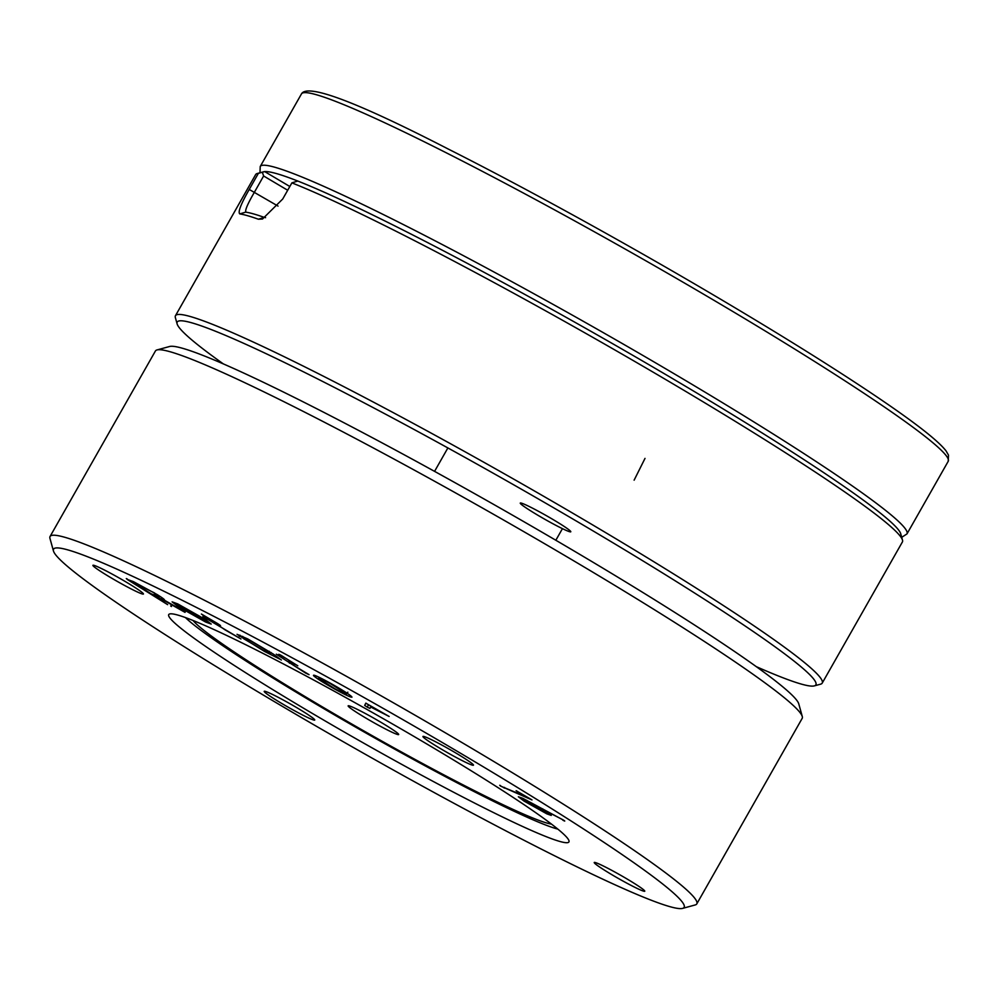 <?xml version="1.0" encoding="UTF-8"?>
<svg xmlns="http://www.w3.org/2000/svg" width="999" height="999" viewBox="0 0 999 999"><rect width="100%" height="100%" fill="white"/><g stroke="black" fill="none" stroke-linecap="round" stroke-linejoin="round"><path stroke-width="1.5" d="M669.63 906.58A362.612 24.363 -150.4 0 0 682.592 908.391A362.612 24.363 -150.4 0 0 433.404 737.312A362.612 24.363 -150.4 0 0 68.032 549.949A362.612 24.363 -150.4 0 0 53.459 550.986A362.612 24.363 -150.4 0 0 325.224 731.368A362.612 24.363 -150.4 0 0 669.63 906.58M53.459 550.986L49.95 538.374A371.903 24.987 29.6 0 1 50.05 536.5A371.903 24.987 29.6 0 1 64.91 537.312A371.903 24.987 29.6 0 1 428.933 723.239A371.903 24.987 29.6 0 1 696.79 903.895A371.903 24.987 29.6 0 1 695.217 904.944L682.592 908.391M157.005 349.937L169.63 346.491A362.612 24.363 29.6 0 1 182.592 348.301A362.612 24.363 29.6 0 1 527.01 523.501A362.612 24.363 29.6 0 1 798.775 703.883L802.272 716.495A371.903 24.987 -150.4 0 0 523.538 531.493A371.903 24.987 -150.4 0 0 170.292 351.798A371.903 24.987 -150.4 0 0 157.005 349.937A371.903 24.987 -150.4 0 0 155.432 350.974L50.05 536.5M696.79 903.895L802.172 718.381A371.903 24.987 -150.4 0 0 802.272 716.495M559.727 841.42A230.12 15.46 29.6 0 1 327.859 722.527A230.12 15.46 29.6 0 1 169.718 613.948A230.12 15.46 29.6 0 1 177.947 615.109A230.12 15.46 29.6 0 1 396.516 726.285A230.12 15.46 29.6 0 1 568.98 840.758A230.12 15.46 29.6 0 1 559.727 841.42M185.427 617.557A220.816 14.835 -150.4 0 0 363.961 731.892A220.816 14.835 -150.4 0 0 556.593 828.783A220.816 14.835 -150.4 0 0 557.842 829.12M94.068 565.384A29.058 1.948 -150.4 0 0 92.907 565.322A29.058 1.948 -150.4 0 0 113.836 579.432A29.058 1.948 -150.4 0 0 142.27 593.955A29.058 1.948 -150.4 0 0 143.431 594.018A29.058 1.948 -150.4 0 0 122.502 579.907A29.058 1.948 -150.4 0 0 94.068 565.384M424.1 736.538A29.058 1.948 -150.4 0 0 422.939 736.475A29.058 1.948 -150.4 0 0 443.856 750.586A29.058 1.948 -150.4 0 0 472.302 765.122A29.058 1.948 -150.4 0 0 473.464 765.184A29.058 1.948 -150.4 0 0 452.535 751.061A29.058 1.948 -150.4 0 0 424.1 736.538M265.372 691.408A29.058 1.948 -150.4 0 0 264.211 691.345A29.058 1.948 -150.4 0 0 285.14 705.456A29.058 1.948 -150.4 0 0 313.574 719.979A29.058 1.948 -150.4 0 0 314.735 720.054A29.058 1.948 -150.4 0 0 293.806 705.931A29.058 1.948 -150.4 0 0 265.372 691.408M595.404 862.574A29.058 1.948 -150.4 0 0 594.243 862.499A29.058 1.948 -150.4 0 0 615.172 876.623A29.058 1.948 -150.4 0 0 643.606 891.145A29.058 1.948 -150.4 0 0 644.767 891.208A29.058 1.948 -150.4 0 0 623.838 877.097A29.058 1.948 -150.4 0 0 595.404 862.574M563.024 819.829L543.356 809.689L551.261 815.421L546.903 813.885L523.963 801.036L518.369 796.765L522.752 798.313L563.823 820.329C565.334 821.353 564.997 821.303 562.824 820.179C564.997 821.303 565.334 821.353 563.823 820.329M281.019 659.727L264.548 651.448L237.025 634.315L247.727 638.923L273.589 654.258L281.331 660.027M297.665 665.646L288.649 661.026L294.48 665.871L309.053 674.662L305.731 673.139L276.286 654.195L282.118 657.105L278.783 654.32L280.432 654.957L297.789 665.784M217.757 623.663L220.492 625.536L214.173 622.389L225.112 629.882L240.946 638.973L202.922 616.508L207.13 618.356L201.398 614.035L217.757 623.663M177.722 603.896L205.057 619.293L211.201 624.075L205.619 622.04L178.334 606.668L172.103 601.86L177.722 603.896L177.235 604.745L181.93 608.379L206.106 621.191L205.619 622.04M351.735 696.715C352.485 698.201 347.04 695.766 335.402 689.435C323.476 682.767 316.196 678.171 313.561 675.661C312.749 674.138 318.182 676.56 329.882 682.929C341.783 689.585 349.063 694.18 351.735 696.715L351.96 697.19M370.654 706.992L369.942 708.428L367.22 707.117L364.672 705.431L365.796 703.159L389.148 716.47L370.654 706.992L371.004 706.393M531.992 799.937L500.399 786.013L525.287 796.428L516.121 790.696L531.231 799.45M500.599 785.676L499.712 785.289M517.02 791.133L516.121 790.696M185.015 612.362L161.838 599.225L155.494 596.49L167.632 604.645L127.06 579.333L133.504 581.68L157.243 594.617C163.249 598.401 165.509 600.187 164.023 599.999L185.215 612M170.667 605.956L171.491 606.505M127.26 578.983L126.299 578.571M243.868 638.811L262.849 650.087C270.23 653.833 272.228 654.407 268.868 651.798L249.925 640.546C242.57 636.8 240.547 636.226 243.868 638.811L242.22 637.25L242.695 636.4M271.041 652.472L270.529 653.383L269.181 651.248M276.611 656.48L276.186 657.217M274.6 654.994L274.176 655.731M284.153 657.292L283.579 658.316M282.63 656.206L282.118 657.105M206.606 620.317L206.106 621.191L201.398 617.569L177.235 604.745M318.718 678.496L334.702 688.611C343.256 693.269 347.202 695.004 346.516 693.843L330.569 683.753C322.003 679.083 318.044 677.334 318.718 678.496L319.043 677.26M347.839 692.195L346.953 693.094M371.091 706.405L365.946 703.159M504.557 787.399L504.17 788.074M526.823 800.311L526.56 800.773C522.302 798.85 522.527 799.45 527.247 802.572L543.094 811.438C547.365 813.361 547.127 812.749 542.382 809.627L523.501 799.699L523.951 798.888M543.094 811.438L546.153 812.524L546.59 811.75M542.807 808.89L542.382 809.627M154.545 592.969L132.118 581.918L151.174 593.806L159.203 596.977L159.665 596.166M132.492 581.243L132.118 581.918M162.487 598.076L161.838 599.225M155.869 595.829L155.494 596.49M156.88 596.266C160.664 597.839 159.803 596.878 154.321 593.369M349.325 705.906A29.058 1.948 -150.4 0 0 348.151 705.843A29.058 1.948 -150.4 0 0 369.068 719.954A29.058 1.948 -150.4 0 0 397.515 734.477A29.058 1.948 -150.4 0 0 398.676 734.552A29.058 1.948 -150.4 0 0 377.772 720.441A29.058 1.948 -150.4 0 0 349.325 705.906M551.46 824.1A209.203 14.061 29.6 0 1 318.306 704.47A209.203 14.061 29.6 0 1 193.007 620.466M756.268 666.645A367.257 24.675 -150.4 0 0 814.322 685.888A367.257 24.675 -150.4 0 0 593.294 531.056A367.257 24.675 -150.4 0 0 177.123 323.913A367.257 24.675 -150.4 0 0 223.376 363.923M177.123 323.913L175.362 317.607A371.903 24.987 29.6 0 1 175.462 315.721A371.903 24.987 29.6 0 1 596.815 527.372A371.903 24.987 29.6 0 1 822.202 683.129A371.903 24.987 29.6 0 1 820.641 684.165L814.322 685.888M822.202 683.129L902.397 541.97A371.903 24.987 -150.4 0 0 902.484 540.084A371.903 24.987 -150.4 0 0 676.997 386.226A371.903 24.987 -150.4 0 0 291.883 182.879L282.717 199.013L262.487 219.031L258.391 219.218A371.903 24.987 -150.4 0 0 239.785 213.911C237.737 212.2 240.884 204.046 249.238 189.46L258.391 173.327A371.903 24.987 -150.4 0 0 257.218 173.526L263.536 171.803A367.257 24.675 29.6 0 1 264.698 171.603L289.822 186.501M257.218 173.526A371.903 24.987 -150.4 0 0 255.657 174.575L175.462 315.721M258.391 173.327L264.698 171.603M553.184 519.617A29.058 1.948 -150.4 0 0 520.267 503.084A29.058 1.948 -150.4 0 0 537.874 515.247A29.058 1.948 -150.4 0 0 570.791 531.78A29.058 1.948 -150.4 0 0 553.184 519.617M291.883 182.879L297.764 181.044A367.257 24.675 29.6 0 1 652.622 366.858A367.257 24.675 29.6 0 1 900.736 533.778L902.484 540.084M287.7 190.26L263.624 175.986L254.47 192.12C247.427 204.233 244.618 210.926 246.029 212.188A367.257 24.675 29.6 0 1 264.398 217.432L265.584 217.67M262.362 172.303L263.624 175.986M245.791 212.113L239.785 213.911M264.398 217.432L258.391 219.218M645.004 458.404L634.128 480.169M239.96 635.152L239.236 636.413M289.997 662.15L289.423 663.174M368.369 705.094L367.22 707.117M365.809 703.408L364.672 705.431M547.689 812.487L546.903 813.885M161.913 597.677L161.189 598.95M249.238 189.46L278.047 206.094M301.473 93.906C307.23 83.254 356.306 101.698 448.688 149.263C528.184 189.348 632.542 246.953 723.963 301.211C781.106 335.115 829.457 365.247 869.043 391.62C911.925 420.217 937.611 439.985 946.078 450.924L948.488 455.119L948.213 461.313A371.903 24.987 -150.4 0 0 722.826 305.557A371.903 24.987 -150.4 0 0 301.473 93.906L260.227 166.508A371.903 24.987 29.6 0 1 681.58 378.159A371.903 24.987 29.6 0 1 906.98 533.903L901.722 537.325M900.211 536.138A367.257 24.675 -150.4 0 0 678.071 381.843A367.257 24.675 -150.4 0 0 262.525 172.253M434.565 471.378L447.877 447.939M555.831 540.259L562.437 528.646M906.98 533.903L948.213 461.313M260.227 166.508L259.99 172.765"/></g></svg>
